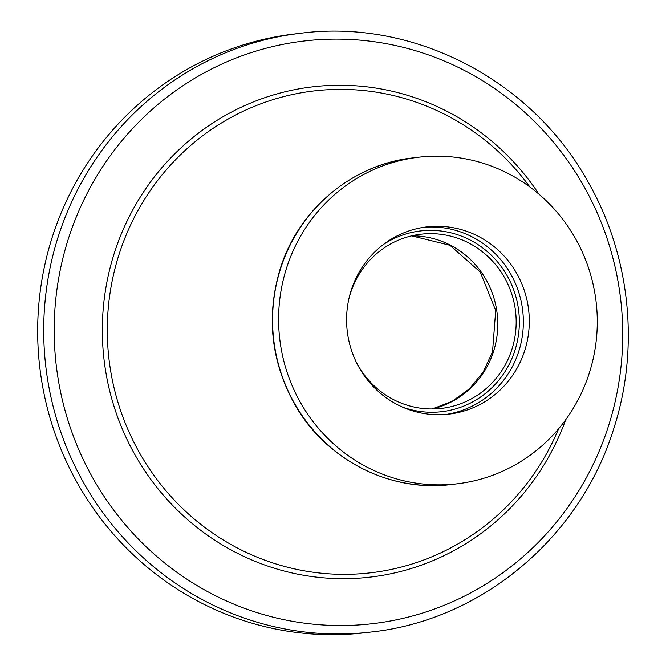 <?xml version="1.0" encoding="UTF-8"?>
<svg xmlns="http://www.w3.org/2000/svg" width="666" height="666" viewBox="0 0 666 666"><rect width="100%" height="100%" fill="white"/><g stroke="black" fill="none" stroke-linecap="round" stroke-linejoin="round"><path stroke-width="1" d="M365.384 632.7A301.448 292.008 -96.8 0 1 52.09 237.729A301.448 292.008 -96.8 0 1 294.239 34.016L300.274 33.3A301.448 292.008 -96.8 0 0 58.125 237.013A301.448 292.008 -96.8 0 0 371.42 631.984L365.384 632.7M589.427 372.669A164.427 159.274 -96.8 0 1 457.351 483.782A164.427 159.274 -96.8 0 1 286.463 268.348A164.427 159.274 -96.8 0 1 418.539 157.234A164.427 159.274 -96.8 0 1 589.427 372.669M351.09 290.601A94.272 91.317 -96.8 0 1 426.823 226.898A94.272 91.317 -96.8 0 1 524.791 350.416A94.272 91.317 -96.8 0 1 449.067 414.119A94.272 91.317 -96.8 0 1 351.09 290.601M348.867 298.892A87.696 84.948 -96.8 0 1 350.391 293.49A87.696 84.948 -96.8 0 1 420.837 234.232A87.696 84.948 -96.8 0 1 511.979 349.134A87.696 84.948 -96.8 0 1 441.533 408.391A87.696 84.948 -96.8 0 1 356.41 362.396M608.691 425.383A293.323 284.132 -96.8 0 1 250.258 610.372A293.323 284.132 -96.8 0 1 68.223 239.285A293.323 284.132 -96.8 0 1 426.656 54.287A293.323 284.132 -96.8 0 1 608.691 425.383M565.734 419.672A246.82 239.086 -96.8 0 1 262.729 564.293A246.82 239.086 -96.8 0 1 114.136 253.671A246.82 239.086 -96.8 0 1 307.6 87.487A246.82 239.086 -96.8 0 1 538.936 194.156M558.591 428.804A242.59 234.99 -96.8 0 1 259.657 558.191A242.59 234.99 -96.8 0 1 118.898 254.911A242.59 234.99 -96.8 0 1 303.496 92.424A242.59 234.99 -96.8 0 1 529.845 186.955M457.351 483.782L451.315 484.507A164.427 159.274 -96.8 0 1 280.428 269.064A164.427 159.274 -96.8 0 1 412.504 157.95L418.539 157.234M423.851 227.297A94.272 91.317 -96.8 0 1 518.847 351.124A94.272 91.317 -96.8 0 1 446.087 414.427M383.208 244.638A90.984 88.128 -96.8 0 1 484.931 249.633A90.984 88.128 -96.8 0 1 515.009 350.174A90.984 88.128 -96.8 0 1 402.514 407.093M411.705 235.839A87.696 84.948 -96.8 0 1 493.581 351.315A87.696 84.948 -96.8 0 1 432.276 408.966M371.42 631.984C481.968 620.146 580.677 537.087 613.919 428.105C639.893 347.585 630.294 255.719 588.236 182.243C531.801 79.72 413.436 18.423 300.274 33.3M451.315 484.507C389.477 492.632 324.841 459.149 294.064 403.221C270.862 360.473 266.2 315.809 280.078 269.231C298.202 209.782 352.098 164.419 412.504 157.95M432.217 408.966L452.056 401.382L469.455 388.778L483.258 371.903L492.532 351.806L495.695 310.456L480.253 272.044L449.9 245.288L411.646 235.856"/></g></svg>
